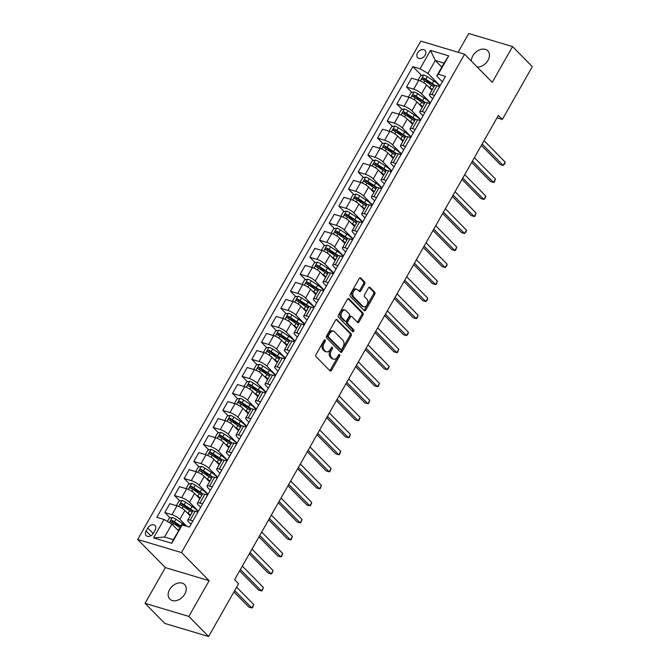<?xml version="1.0" encoding="UTF-8"?>
<svg xmlns="http://www.w3.org/2000/svg" width="670" height="670" viewBox="0 0 670 670"><rect width="100%" height="100%" fill="white"/><g stroke="black" fill="none" stroke-linecap="round" stroke-linejoin="round"><path stroke-width="1" d="M325.185 339.933A1.114 0.72 106.6 0 0 324.104 340.318L316.039 354.514A1.591 1.03 106.6 0 0 316.056 356.641L330.017 370.828A1.591 1.03 106.6 0 0 330.327 371.021A1.591 1.03 106.6 0 0 331.558 370.284L339.623 356.08A1.114 0.72 106.6 0 0 338.534 354.983L337.487 356.817A5.092 3.291 106.6 0 1 333.551 359.17A5.092 3.291 106.6 0 1 332.58 358.567L331.416 357.386A5.092 3.291 106.6 0 1 331.365 350.586L332.404 348.752A1.114 0.72 106.6 0 0 331.323 347.646L330.276 349.489A5.092 3.291 106.6 0 1 326.34 351.834A5.092 3.291 106.6 0 1 325.369 351.239L324.205 350.058A5.092 3.291 106.6 0 1 324.146 343.258L325.193 341.415A1.114 0.72 106.6 0 0 325.185 339.933M477.249 67.084A10.368 7.445 -44.5 0 0 487.986 60.342A10.368 7.445 -44.5 0 0 487.794 50.811A10.368 7.445 -44.5 0 0 472.827 55.819A10.368 7.445 -44.5 0 0 471.362 61.087M169.619 589.575A10.368 7.445 -44.5 0 0 169.803 599.106A10.368 7.445 -44.5 0 0 184.769 594.097A10.368 7.445 -44.5 0 0 184.585 584.567A10.368 7.445 -44.5 0 0 169.619 589.575M417.561 52.913A5.184 3.727 -44.5 0 0 417.661 57.679A5.184 3.727 -44.5 0 0 425.14 55.174A5.184 3.727 -44.5 0 0 425.048 50.409A5.184 3.727 -44.5 0 0 417.561 52.913M364.673 284.097A1.591 1.03 106.6 0 0 364.656 281.97L360.736 277.983A1.591 1.03 106.6 0 0 360.435 277.799A1.591 1.03 106.6 0 0 359.204 278.536L350.243 294.306A1.591 1.03 106.6 0 0 350.259 296.433L364.22 310.62A1.591 1.03 106.6 0 0 364.53 310.805A1.591 1.03 106.6 0 0 365.761 310.076L374.714 294.306A1.591 1.03 106.6 0 0 374.697 292.179L369.966 287.371A1.591 1.03 106.6 0 0 369.664 287.179A1.591 1.03 106.6 0 0 368.433 287.916L364.597 294.666A1.591 1.03 106.6 0 0 364.614 296.793L366.967 299.172A4.255 2.747 106.6 0 1 367.319 304.222A4.255 2.747 106.6 0 1 363.718 306.827A4.255 2.747 106.6 0 1 362.906 306.324L353.71 296.986A4.255 2.747 106.6 0 1 353.35 291.936A4.255 2.747 106.6 0 1 356.959 289.331A4.255 2.747 106.6 0 1 357.772 289.834L359.304 291.391A1.591 1.03 106.6 0 0 359.606 291.576A1.591 1.03 106.6 0 0 360.837 290.839L364.673 284.097L363.492 283.737A1.591 1.03 106.6 0 0 363.475 281.618L359.815 277.891M492.249 82.326L512.558 46.582L532.315 66.665L502.341 119.427L498.388 115.408L234.617 579.718L238.57 583.738L208.596 636.5L188.839 616.425L209.149 580.681L181.486 552.566L464.595 54.211L492.249 82.326M337.127 319.557A1.591 1.03 106.6 0 0 336.826 319.364A1.591 1.03 106.6 0 0 335.595 320.101L326.633 335.871A1.591 1.03 106.6 0 0 326.65 337.998L340.611 352.185A1.591 1.03 106.6 0 0 340.913 352.37A1.591 1.03 106.6 0 0 342.144 351.641L351.105 335.871A1.591 1.03 106.6 0 0 351.088 333.744L336.466 319.356M338.442 315.093L347.395 299.314A1.591 1.03 106.6 0 1 348.626 298.585A1.591 1.03 106.6 0 1 348.936 298.77L362.897 312.957A1.591 1.03 106.6 0 1 362.914 315.084L359.078 321.834A1.591 1.03 106.6 0 1 357.847 322.572A1.591 1.03 106.6 0 1 357.546 322.379L351.884 316.625A1.591 1.03 106.6 0 0 351.574 316.441A1.591 1.03 106.6 0 0 350.343 317.178L347.805 321.65A1.591 1.03 106.6 0 0 347.814 323.778L353.71 329.766A1.114 0.72 106.6 0 1 352.646 331.642L338.459 317.212A1.591 1.03 106.6 0 1 338.442 315.093M153.447 533.203L155.147 530.205A5.025 3.61 -44.5 0 0 155.055 525.59A5.025 3.61 -44.5 0 0 147.802 528.019L146.102 531.009A5.025 3.61 -44.5 0 0 146.194 535.631A5.025 3.61 -44.5 0 0 153.447 533.203M181.486 552.566L137.685 539.484L420.793 41.13L464.595 54.211M182.24 524.92L171.796 543.303L153.564 537.859L164.008 519.476L171.905 524.099L164.56 537.038L173.321 539.652L182.24 524.92L189.401 527.064L445.433 76.363L438.272 74.228L436.698 76.02L444.043 63.089L435.282 60.468L427.937 73.407L440.098 85.76M421.531 75.425L412.879 66.64L156.847 517.341L164.008 519.476M412.879 66.64L420.04 68.776L430.483 50.401L448.716 55.845L438.272 74.228M209.149 580.681L165.348 567.599L145.038 603.335L188.839 616.425M145.038 603.335L164.795 623.418L208.596 636.5M512.558 46.582L468.757 33.5L458.087 52.277M165.348 567.599L137.685 539.484M497.006 117.836L502.341 119.427M171.905 524.099L178.404 530.707M441.781 67.075L435.282 60.468L430.483 50.401M411.857 92.452L406.531 87.033L411.556 78.181L418.716 80.325A6.482 1.658 29.6 0 1 426.614 84.948L431.899 90.316M406.531 87.033L413.692 89.177A6.482 1.658 29.6 0 1 421.589 93.8L430.425 102.786M402.193 109.47L396.858 104.051L401.891 95.207L409.052 97.343A6.482 1.658 29.6 0 1 416.949 101.966L422.226 107.342M396.858 104.051L404.027 106.195A6.482 1.658 29.6 0 1 411.916 110.818L420.76 119.804M392.519 126.488L387.193 121.077L392.218 112.225L399.379 114.361A6.482 1.658 29.6 0 1 407.276 118.992L412.561 124.36M387.193 121.077L394.354 123.213A6.482 1.658 29.6 0 1 402.251 127.844L411.087 136.822M382.855 143.506L377.52 138.095L382.553 129.243L389.714 131.387A6.482 1.658 29.6 0 1 397.611 136.01L402.888 141.378M377.52 138.095L384.689 140.231A6.482 1.658 29.6 0 1 392.578 144.862L401.422 153.84M373.182 160.532L367.855 155.113L372.88 146.261L380.041 148.405A6.482 1.658 29.6 0 1 387.938 153.028L393.223 158.396M367.855 155.113L375.016 157.257A6.482 1.658 29.6 0 1 382.913 161.88L391.749 170.867M363.517 177.55L358.182 172.131L363.215 163.287L370.376 165.423A6.482 1.658 29.6 0 1 378.274 170.054L383.55 175.423M358.182 172.131L365.351 174.275A6.482 1.658 29.6 0 1 373.24 178.898L382.084 187.885M353.844 194.568L348.517 189.158L353.542 180.305L360.703 182.441A6.482 1.658 29.6 0 1 368.601 187.072L373.885 192.441M348.517 189.158L355.678 191.293A6.482 1.658 29.6 0 1 363.576 195.925L372.411 204.903M344.179 211.594L338.844 206.176L343.878 197.323L351.038 199.467A6.482 1.658 29.6 0 1 358.936 204.09L364.212 209.459M338.844 206.176L346.013 208.311A6.482 1.658 29.6 0 1 353.902 212.943L362.746 221.921M334.506 228.612L329.179 223.194L334.204 214.341L341.365 216.485A6.482 1.658 29.6 0 1 349.263 221.108L354.547 226.477M329.179 223.194L336.34 225.338A6.482 1.658 29.6 0 1 344.238 229.961L353.073 238.947M324.841 245.63L319.506 240.22L324.54 231.368L331.7 233.503A6.482 1.658 29.6 0 1 339.598 238.135L344.882 243.503M319.506 240.22L326.675 242.356A6.482 1.658 29.6 0 1 334.565 246.979L343.409 255.965M315.168 262.648L309.841 257.238L314.866 248.386L322.027 250.521A6.482 1.658 29.6 0 1 329.925 255.153L335.209 260.521M309.841 257.238L317.002 259.374A6.482 1.658 29.6 0 1 324.9 264.005L333.735 272.983M305.503 279.675L300.168 274.256L305.202 265.404L312.362 267.548A6.482 1.658 29.6 0 1 320.26 272.171L325.545 277.539M300.168 274.256L307.337 276.392A6.482 1.658 29.6 0 1 315.227 281.023L324.071 290.001M295.83 296.693L290.504 291.274L295.529 282.43L302.689 284.566A6.482 1.658 29.6 0 1 310.587 289.189L315.872 294.566M290.504 291.274L297.664 293.418A6.482 1.658 29.6 0 1 305.562 298.041L314.397 307.028M286.165 313.711L280.839 308.3L285.864 299.448L293.024 301.584A6.482 1.658 29.6 0 1 300.922 306.215L306.207 311.584M280.839 308.3L288 310.436A6.482 1.658 29.6 0 1 295.889 315.059L304.733 324.046M276.492 330.729L271.166 325.319L276.191 316.466L283.351 318.61A6.482 1.658 29.6 0 1 291.249 323.233L296.534 328.602M271.166 325.319L278.326 327.454A6.482 1.658 29.6 0 1 286.224 332.085L295.06 341.064M266.828 347.755L261.501 342.337L266.526 333.484L273.687 335.628A6.482 1.658 29.6 0 1 281.584 340.251L286.869 345.62M261.501 342.337L268.662 344.481A6.482 1.658 29.6 0 1 276.551 349.103L285.395 358.09M257.154 364.773L251.828 359.354L256.853 350.51L264.022 352.646A6.482 1.658 29.6 0 1 271.911 357.278L277.196 362.646M251.828 359.354L258.988 361.498A6.482 1.658 29.6 0 1 266.886 366.122L275.722 375.108M247.49 381.791L242.163 376.381L247.188 367.529L254.349 369.664A6.482 1.658 29.6 0 1 262.246 374.296L267.531 379.664M242.163 376.381L249.324 378.517A6.482 1.658 29.6 0 1 257.213 383.148L266.057 392.126M237.816 398.817L232.49 393.399L237.515 384.547L244.684 386.691A6.482 1.658 29.6 0 1 252.573 391.314L257.858 396.682M232.49 393.399L239.651 395.534A6.482 1.658 29.6 0 1 247.548 400.166L256.384 409.144M228.152 415.835L222.825 410.417L227.85 401.565L235.011 403.709A6.482 1.658 29.6 0 1 242.909 408.332L248.193 413.7M222.825 410.417L229.986 412.561A6.482 1.658 29.6 0 1 237.884 417.184L246.719 426.17M218.479 432.854L213.152 427.443L218.177 418.591L225.346 420.727A6.482 1.658 29.6 0 1 233.235 425.358L238.52 430.726M213.152 427.443L220.313 429.579A6.482 1.658 29.6 0 1 228.21 434.202L237.046 443.188M208.814 449.871L203.487 444.461L208.512 435.609L215.673 437.744A6.482 1.658 29.6 0 1 223.571 442.376L228.855 447.744M203.487 444.461L210.648 446.597A6.482 1.658 29.6 0 1 218.546 451.228L227.381 460.206M199.141 466.898L193.814 461.479L198.839 452.627L206.008 454.771A6.482 1.658 29.6 0 1 213.898 459.394L219.182 464.762M193.814 461.479L200.975 463.615A6.482 1.658 29.6 0 1 208.873 468.246L217.708 477.224M189.476 483.916L184.149 478.497L189.174 469.653L196.335 471.789A6.482 1.658 29.6 0 1 204.233 476.412L209.517 481.789M184.149 478.497L191.31 480.641A6.482 1.658 29.6 0 1 199.208 485.264L208.043 494.251M179.803 500.934L174.476 495.524L179.501 486.671L186.67 488.807A6.482 1.658 29.6 0 1 194.56 493.438L199.844 498.807M174.476 495.524L181.637 497.659A6.482 1.658 29.6 0 1 189.535 502.282L198.37 511.269M170.138 517.952L164.812 512.542L169.837 503.689L176.997 505.833A6.482 1.658 29.6 0 1 184.895 510.456L190.18 515.825M164.812 512.542L171.972 514.677A6.482 1.658 29.6 0 1 179.87 519.309L186.704 526.252M190.967 524.3L188.63 521.922A6.482 1.658 29.6 0 1 187.726 520.138A6.482 1.658 29.6 0 1 190.196 520.121L192.885 520.925M200.64 507.282L198.295 504.904A6.482 1.658 29.6 0 1 197.399 503.12A6.482 1.658 29.6 0 1 199.869 503.103L202.558 503.907M210.305 490.264L207.968 487.886A6.482 1.658 29.6 0 1 207.064 486.093A6.482 1.658 29.6 0 1 209.534 486.085L212.222 486.889M219.978 473.246L217.633 470.859A6.482 1.658 29.6 0 1 216.737 469.075A6.482 1.658 29.6 0 1 219.207 469.067L221.896 469.863M229.642 456.22L227.297 453.841A6.482 1.658 29.6 0 1 226.401 452.057A6.482 1.658 29.6 0 1 228.872 452.041L231.56 452.845M239.316 439.202L236.971 436.823A6.482 1.658 29.6 0 1 236.075 435.039A6.482 1.658 29.6 0 1 238.545 435.023L241.234 435.827M248.98 422.184L246.635 419.805A6.482 1.658 29.6 0 1 245.739 418.013A6.482 1.658 29.6 0 1 248.21 418.005L250.898 418.809M258.654 405.166L256.309 402.779A6.482 1.658 29.6 0 1 255.412 400.995A6.482 1.658 29.6 0 1 257.883 400.987L260.571 401.782M268.318 388.139L265.973 385.761A6.482 1.658 29.6 0 1 265.077 383.977A6.482 1.658 29.6 0 1 267.548 383.96L270.236 384.764M277.991 371.121L275.646 368.743A6.482 1.658 29.6 0 1 274.75 366.951A6.482 1.658 29.6 0 1 277.221 366.942L279.909 367.746M287.656 354.103L285.311 351.716A6.482 1.658 29.6 0 1 284.415 349.933A6.482 1.658 29.6 0 1 286.886 349.924L289.574 350.728M297.329 337.077L294.984 334.699A6.482 1.658 29.6 0 1 294.088 332.915A6.482 1.658 29.6 0 1 296.559 332.898L299.247 333.702M306.994 320.059L304.649 317.68A6.482 1.658 29.6 0 1 303.753 315.897A6.482 1.658 29.6 0 1 306.224 315.88L308.912 316.684M316.667 303.041L314.322 300.663A6.482 1.658 29.6 0 1 313.426 298.87A6.482 1.658 29.6 0 1 315.897 298.862L318.585 299.666M326.332 286.023L323.987 283.636A6.482 1.658 29.6 0 1 323.091 281.852A6.482 1.658 29.6 0 1 325.561 281.844L328.25 282.639M336.005 268.997L333.66 266.618A6.482 1.658 29.6 0 1 332.764 264.834A6.482 1.658 29.6 0 1 335.234 264.817L337.923 265.622M345.67 251.979L343.325 249.6A6.482 1.658 29.6 0 1 342.429 247.816A6.482 1.658 29.6 0 1 344.899 247.799L347.588 248.603M355.343 234.961L352.998 232.582A6.482 1.658 29.6 0 1 352.102 230.79A6.482 1.658 29.6 0 1 354.572 230.781L357.261 231.585M365.008 217.943L362.663 215.556A6.482 1.658 29.6 0 1 361.767 213.772A6.482 1.658 29.6 0 1 364.237 213.764L366.925 214.559M374.681 200.916L372.336 198.538A6.482 1.658 29.6 0 1 371.44 196.754A6.482 1.658 29.6 0 1 373.91 196.737L376.599 197.541M384.346 183.898L382 181.52A6.482 1.658 29.6 0 1 381.104 179.727A6.482 1.658 29.6 0 1 383.575 179.719L386.263 180.523M394.01 166.88L391.674 164.493A6.482 1.658 29.6 0 1 390.769 162.709A6.482 1.658 29.6 0 1 393.248 162.701L395.937 163.505M403.683 149.854L401.338 147.475A6.482 1.658 29.6 0 1 400.442 145.692A6.482 1.658 29.6 0 1 402.913 145.675L405.601 146.479M413.348 132.836L411.012 130.457A6.482 1.658 29.6 0 1 410.107 128.673A6.482 1.658 29.6 0 1 412.586 128.657L415.266 129.461M423.021 115.818L420.676 113.439A6.482 1.658 29.6 0 1 419.78 111.647A6.482 1.658 29.6 0 1 422.251 111.639L424.939 112.443M432.686 98.8L430.349 96.413A6.482 1.658 29.6 0 1 429.445 94.629A6.482 1.658 29.6 0 1 431.924 94.621L434.604 95.416M442.359 81.773L436.698 76.02M179.225 527.19L174.778 522.675M188.89 510.171L184.451 505.657M198.563 493.154L194.116 488.631M208.228 476.127L203.789 471.613M217.901 459.109L213.454 454.595M227.566 442.091L223.127 437.577M237.239 425.073L232.791 420.551M246.903 408.047L242.465 403.533M256.577 391.029L252.129 386.515M266.241 374.011L261.803 369.488M275.914 356.993L271.467 352.47M285.579 339.966L281.14 335.452M295.252 322.948L290.805 318.434M304.917 305.93L300.478 301.408M314.59 288.904L310.143 284.39M324.255 271.886L319.816 267.372M333.928 254.868L329.481 250.354M343.593 237.85L339.154 233.328M353.266 220.824L348.819 216.309M362.931 203.806L358.492 199.292M372.604 186.788L368.157 182.273M382.269 169.77L377.83 165.247M391.942 152.743L387.495 148.229M401.606 135.725L397.159 131.211M411.279 118.707L406.832 114.185M420.944 101.689L416.497 97.167M430.617 84.663L426.17 80.149M187.726 520.138L192.759 511.285A6.482 1.658 29.6 0 1 195.23 511.277L197.918 512.073M197.399 503.12L202.424 494.267A6.482 1.658 29.6 0 1 204.894 494.251L207.583 495.055M207.064 486.093L212.097 477.249A6.482 1.658 29.6 0 1 214.567 477.233L217.256 478.037M216.737 469.075L221.762 460.223A6.482 1.658 29.6 0 1 224.232 460.215L226.921 461.019M226.401 452.057L231.426 443.205A6.482 1.658 29.6 0 1 233.905 443.197L236.594 443.992M236.075 435.039L241.1 426.187A6.482 1.658 29.6 0 1 243.57 426.17L246.259 426.974M245.739 418.013L250.764 409.161A6.482 1.658 29.6 0 1 253.243 409.152L255.923 409.956M255.412 400.995L260.437 392.143A6.482 1.658 29.6 0 1 262.908 392.134L265.596 392.938M265.077 383.977L270.102 375.125A6.482 1.658 29.6 0 1 272.581 375.108L275.261 375.912M274.75 366.951L279.775 358.107A6.482 1.658 29.6 0 1 282.246 358.09L284.934 358.894M284.415 349.933L289.44 341.08A6.482 1.658 29.6 0 1 291.919 341.072L294.599 341.876M294.088 332.915L299.113 324.062A6.482 1.658 29.6 0 1 301.584 324.054L304.272 324.849M303.753 315.897L308.778 307.044A6.482 1.658 29.6 0 1 311.257 307.028L313.937 307.832M313.426 298.87L318.451 290.026A6.482 1.658 29.6 0 1 320.922 290.01L323.61 290.814M323.091 281.852L328.116 273A6.482 1.658 29.6 0 1 330.595 272.991L333.275 273.796M332.764 264.834L337.789 255.982A6.482 1.658 29.6 0 1 340.26 255.974L342.948 256.769M342.429 247.816L347.454 238.964A6.482 1.658 29.6 0 1 349.933 238.947L352.613 239.751M352.102 230.79L357.127 221.938A6.482 1.658 29.6 0 1 359.597 221.929L362.286 222.733M361.767 213.772L366.791 204.919A6.482 1.658 29.6 0 1 369.271 204.911L371.951 205.715M371.44 196.754L376.465 187.902A6.482 1.658 29.6 0 1 378.935 187.893L381.624 188.689M381.104 179.727L386.129 170.883A6.482 1.658 29.6 0 1 388.608 170.867L391.288 171.671M390.769 162.709L395.803 153.857A6.482 1.658 29.6 0 1 398.273 153.849L400.962 154.653M400.442 145.692L405.467 136.839A6.482 1.658 29.6 0 1 407.946 136.831L410.626 137.626M410.107 128.673L415.14 119.821A6.482 1.658 29.6 0 1 417.611 119.804L420.299 120.608M419.78 111.647L424.805 102.803A6.482 1.658 29.6 0 1 427.284 102.786L429.964 103.59M429.445 94.629L434.478 85.777A6.482 1.658 29.6 0 1 436.949 85.768L439.637 86.572M427.937 73.407L420.04 68.776M164.56 537.038L153.564 537.859M173.321 539.652L171.796 543.303M448.716 55.845L444.043 63.089M324.221 340.142A1.114 0.72 106.6 0 1 324.012 341.064L322.965 342.906A5.092 3.291 106.6 0 0 323.015 349.707L324.205 350.058M326.34 351.834L325.159 351.482A5.092 3.291 106.6 0 1 324.18 350.887L323.015 349.707M333.551 359.17L332.37 358.819A5.092 3.291 106.6 0 1 331.399 358.216L330.235 357.035A5.092 3.291 106.6 0 1 330.176 350.234L331.223 348.4A1.114 0.72 106.6 0 0 331.432 347.479M329.766 370.569A1.591 1.03 106.6 0 0 330.369 369.932L338.434 355.728A1.114 0.72 106.6 0 0 338.651 354.807M340.352 351.926A1.591 1.03 106.6 0 0 340.963 351.281L349.924 335.511A1.591 1.03 106.6 0 0 349.908 333.392L336.198 319.456M328.551 335.503A1.114 0.72 106.6 0 0 328.568 336.993L340.821 349.447A1.114 0.72 106.6 0 0 341.893 349.062L342.998 347.127A5.092 3.291 106.6 0 0 342.94 340.327L334.565 331.809A5.092 3.291 106.6 0 0 333.593 331.215A5.092 3.291 106.6 0 0 329.657 333.568L328.551 335.503L327.37 335.151A1.114 0.72 106.6 0 0 327.379 336.642L328.568 336.993M340.1 349.229A1.114 0.72 106.6 0 1 339.64 349.095L327.379 336.642M333.593 331.215L332.412 330.863A5.092 3.291 106.6 0 0 328.467 333.216L329.657 333.568M327.37 335.151L328.467 333.216M348.006 298.678L361.708 312.605L362.897 312.957M357.286 322.119A1.591 1.03 106.6 0 0 357.897 321.483L361.725 314.733A1.591 1.03 106.6 0 0 361.708 312.605M350.695 316.274A1.591 1.03 106.6 0 0 350.393 316.089A1.591 1.03 106.6 0 0 349.162 316.818L346.616 321.298A1.591 1.03 106.6 0 0 346.633 323.426L352.529 329.414L353.71 329.766M352.261 331.248A1.114 0.72 106.6 0 0 352.529 329.414M346.005 310.654A4.255 2.747 106.6 0 0 345.192 310.151A4.255 2.747 106.6 0 0 341.583 312.764A4.255 2.747 106.6 0 0 341.943 317.806L345.184 321.097A1.591 1.03 106.6 0 0 345.486 321.282A1.591 1.03 106.6 0 0 346.717 320.553L349.263 316.072A1.591 1.03 106.6 0 0 349.246 313.945L346.005 310.654M345.192 310.151L344.003 309.8A4.255 2.747 106.6 0 0 340.402 312.404A4.255 2.747 106.6 0 0 340.762 317.454L341.943 317.806M345.486 321.282L344.305 320.93A1.591 1.03 106.6 0 1 343.995 320.746L340.762 317.454M359.045 291.132A1.591 1.03 106.6 0 0 359.656 290.487L363.492 283.737M356.959 289.331L355.778 288.979A4.255 2.747 106.6 0 0 352.169 291.584A4.255 2.747 106.6 0 0 352.529 296.634L353.71 296.986M363.718 306.827L362.529 306.475A4.255 2.747 106.6 0 1 361.716 305.972L352.529 296.634M363.969 310.361A1.591 1.03 106.6 0 0 364.572 309.716L373.533 293.946A1.591 1.03 106.6 0 0 373.517 291.827L369.044 287.271M176.997 529.283L178.463 530.246A12.395 3.174 29.6 0 1 178.605 530.347M167.391 521.453L169.276 518.136L172.416 517.483A4.296 1.097 29.6 0 1 175.925 519.208L182.324 523.438A12.395 3.174 29.6 0 1 185.732 525.967M181.118 526.201A12.395 3.174 -150.4 0 0 180.858 526.025L174.451 521.796A4.296 1.097 -150.4 0 0 171.93 520.431C170.582 520.573 170.272 521.118 171.001 522.064A4.296 1.097 29.6 0 1 173.53 523.429L179.929 527.659A12.395 3.174 29.6 0 1 180.079 527.759M233.922 591.92L248.838 607.079L251.803 607.958L253.737 604.558L236.627 587.163M171.579 522.324L173.069 521.587A2.186 0.561 29.6 0 1 173.731 521.98L180.138 526.21A10.284 2.63 29.6 0 1 180.749 526.628M234.693 590.572L251.803 607.958L252.523 607.715L253.737 604.558M188.655 514.275A10.284 2.63 29.6 0 1 190.314 515.582M186.67 512.265L188.128 513.228A12.395 3.174 29.6 0 1 190.632 515.021M177.14 505.875L176.62 505.197L178.94 501.118L182.081 500.456A4.296 1.097 29.6 0 1 185.59 502.19L191.997 506.419A12.395 3.174 29.6 0 1 198.086 511.78M193.287 511.001A12.395 3.174 -150.4 0 0 190.523 509.007L184.124 504.778A4.296 1.097 -150.4 0 0 181.603 503.413C180.247 503.555 179.937 504.1 180.674 505.046A4.296 1.097 29.6 0 1 183.195 506.411L189.602 510.641A12.395 3.174 29.6 0 1 192.106 512.433M239.642 570.882L258.511 590.052L261.467 590.94L263.402 587.531L242.339 566.133M181.252 505.306L182.734 504.569A2.186 0.561 29.6 0 1 183.404 504.962L189.803 509.192A10.284 2.63 29.6 0 1 192.709 511.361M240.404 569.534L261.467 590.94L262.188 590.697L263.402 587.531M198.32 497.257A10.284 2.63 29.6 0 1 199.987 498.564M196.335 495.239L197.801 496.202A12.395 3.174 29.6 0 1 200.305 498.003M186.813 488.849L186.293 488.179L188.613 484.092L191.754 483.439A4.296 1.097 29.6 0 1 195.263 485.164L201.662 489.393A12.395 3.174 29.6 0 1 207.75 494.753M202.951 493.974A12.395 3.174 -150.4 0 0 200.196 491.981L193.789 487.752A4.296 1.097 -150.4 0 0 191.268 486.395C189.92 486.529 189.61 487.073 190.339 488.028A4.296 1.097 29.6 0 1 192.868 489.385L199.266 493.614A12.395 3.174 29.6 0 1 201.77 495.415M249.315 553.856L268.176 573.034L271.141 573.922L273.075 570.513L252.012 549.107M190.917 488.288L192.407 487.551A2.186 0.561 29.6 0 1 193.069 487.944L199.476 492.174A10.284 2.63 29.6 0 1 202.382 494.343M250.078 552.516L271.141 573.922L271.861 573.679L273.075 570.513M207.993 480.239A10.284 2.63 29.6 0 1 209.651 481.537M206.008 478.221L207.465 479.184A12.395 3.174 29.6 0 1 209.97 480.976M196.477 471.831L195.958 471.161L198.278 467.074L201.419 466.421A4.296 1.097 29.6 0 1 204.928 468.146L211.335 472.375A12.395 3.174 29.6 0 1 217.423 477.735M212.625 476.956A12.395 3.174 -150.4 0 0 209.861 474.963L203.462 470.734A4.296 1.097 -150.4 0 0 200.941 469.369C199.585 469.511 199.275 470.055 200.012 471.002A4.296 1.097 29.6 0 1 202.533 472.367L208.94 476.596A12.395 3.174 29.6 0 1 211.444 478.397M258.98 536.837L277.849 556.016L280.805 556.896L282.74 553.495L261.677 532.089M200.59 471.27L202.072 470.524A2.186 0.561 29.6 0 1 202.742 470.918L209.141 475.147A10.284 2.63 29.6 0 1 212.047 477.316M259.742 535.489L280.805 556.896L281.526 556.653L282.74 553.495M217.658 463.213A10.284 2.63 29.6 0 1 219.325 464.519M215.673 461.203L217.139 462.166A12.395 3.174 29.6 0 1 219.643 463.958M206.151 454.813L205.631 454.143L207.951 450.056L211.092 449.403A4.296 1.097 29.6 0 1 214.601 451.128L221 455.357A12.395 3.174 29.6 0 1 227.088 460.717M222.289 459.938A12.395 3.174 -150.4 0 0 219.534 457.945L213.127 453.716A4.296 1.097 -150.4 0 0 210.606 452.351C209.258 452.493 208.948 453.037 209.677 453.984A4.296 1.097 29.6 0 1 212.206 455.349L218.604 459.578A12.395 3.174 29.6 0 1 221.108 461.37M268.653 519.819L287.514 538.998L290.478 539.878L292.413 536.477L271.35 515.071M210.254 454.243L211.745 453.506A2.186 0.561 29.6 0 1 212.407 453.9L218.805 458.129A10.284 2.63 29.6 0 1 221.72 460.298M269.415 518.471L290.478 539.878L291.199 539.635L292.413 536.477M227.331 446.195A10.284 2.63 29.6 0 1 228.989 447.501M225.346 444.177L226.803 445.14A12.395 3.174 29.6 0 1 229.308 446.94M215.815 437.795L215.296 437.116L217.616 433.038L220.757 432.376A4.296 1.097 29.6 0 1 224.266 434.11L230.673 438.339A12.395 3.174 29.6 0 1 236.761 443.699M231.954 442.92A12.395 3.174 -150.4 0 0 229.199 440.919L222.8 436.689A4.296 1.097 -150.4 0 0 220.279 435.332C218.922 435.467 218.613 436.019 219.35 436.966A4.296 1.097 29.6 0 1 221.871 438.331L228.269 442.56A12.395 3.174 29.6 0 1 230.781 444.352M278.318 502.802L297.187 521.972L300.143 522.86L302.078 519.451L281.015 498.044M219.928 437.225L221.41 436.488A2.186 0.561 29.6 0 1 222.08 436.882L228.478 441.111A10.284 2.63 29.6 0 1 231.384 443.28M279.08 501.453L300.143 522.86L300.863 522.617L302.078 519.451M236.996 429.177A10.284 2.63 29.6 0 1 238.662 430.483M235.011 427.159L236.477 428.122A12.395 3.174 29.6 0 1 238.981 429.922M225.489 420.768L224.969 420.098L227.289 416.011L230.43 415.358A4.296 1.097 29.6 0 1 233.939 417.083L240.337 421.313A12.395 3.174 29.6 0 1 246.426 426.673M241.627 425.894A12.395 3.174 -150.4 0 0 238.872 423.901L232.465 419.671A4.296 1.097 -150.4 0 0 229.944 418.315C228.596 418.449 228.286 418.993 229.014 419.948A4.296 1.097 29.6 0 1 231.544 421.304L237.942 425.534A12.395 3.174 29.6 0 1 240.446 427.334M287.983 485.775L306.852 504.954L309.816 505.842L311.751 502.433L290.688 481.026M229.592 420.207L231.083 419.47A2.186 0.561 29.6 0 1 231.745 419.864L238.143 424.093A10.284 2.63 29.6 0 1 241.058 426.262M288.753 484.435L309.816 505.842L310.537 505.599L311.751 502.433M246.669 412.159A10.284 2.63 29.6 0 1 248.327 413.457M244.684 410.141L246.141 411.104A12.395 3.174 29.6 0 1 248.645 412.896M235.153 403.75L234.634 403.08L236.954 398.993L240.095 398.34A4.296 1.097 29.6 0 1 243.604 400.065L250.01 404.295A12.395 3.174 29.6 0 1 256.099 409.655M251.292 408.876A12.395 3.174 -150.4 0 0 248.536 406.883L242.138 402.653A4.296 1.097 -150.4 0 0 239.617 401.288C238.26 401.43 237.951 401.975 238.688 402.921A4.296 1.097 29.6 0 1 241.208 404.286L247.607 408.516A12.395 3.174 29.6 0 1 250.119 410.308M297.656 468.757L316.525 487.936L319.481 488.815L321.416 485.415L300.353 464.008M239.265 403.189L240.748 402.444A2.186 0.561 29.6 0 1 241.418 402.838L247.816 407.067A10.284 2.63 29.6 0 1 250.722 409.236M298.418 467.409L319.481 488.815L320.201 488.572L321.416 485.415M256.334 395.132A10.284 2.63 29.6 0 1 258 396.439M254.349 393.123L255.806 394.086A12.395 3.174 29.6 0 1 258.319 395.878M244.826 386.732L244.307 386.054L246.627 381.975L249.768 381.322A4.296 1.097 29.6 0 1 253.277 383.047L259.675 387.277A12.395 3.174 29.6 0 1 265.764 392.637M260.965 391.858A12.395 3.174 -150.4 0 0 258.21 389.865L251.803 385.635A4.296 1.097 -150.4 0 0 249.282 384.27C247.934 384.413 247.624 384.957 248.352 385.903A4.296 1.097 29.6 0 1 250.882 387.268L257.28 391.498A12.395 3.174 29.6 0 1 259.784 393.29M307.321 451.739L326.19 470.909L329.154 471.797L331.089 468.397L310.026 446.991M248.93 386.163L250.421 385.426A2.186 0.561 29.6 0 1 251.083 385.82L257.481 390.049A10.284 2.63 29.6 0 1 260.396 392.218M308.091 450.391L329.154 471.797L329.875 471.554L331.089 468.397M266.007 378.115A10.284 2.63 29.6 0 1 267.665 379.421M264.022 376.096L265.479 377.059A12.395 3.174 29.6 0 1 267.983 378.86M254.491 369.714L253.972 369.036L256.292 364.949L259.432 364.296A4.296 1.097 29.6 0 1 262.941 366.021L269.348 370.25A12.395 3.174 29.6 0 1 275.437 375.619M270.63 374.832A12.395 3.174 -150.4 0 0 267.874 372.838L261.476 368.609A4.296 1.097 -150.4 0 0 258.955 367.252C257.598 367.386 257.288 367.93 258.025 368.885A4.296 1.097 29.6 0 1 260.546 370.242L266.945 374.471A12.395 3.174 29.6 0 1 269.457 376.272M316.994 434.721L335.863 453.892L338.819 454.779L340.754 451.371L319.691 429.964M258.603 369.145L260.086 368.408A2.186 0.561 29.6 0 1 260.756 368.802L267.154 373.031A10.284 2.63 29.6 0 1 270.06 375.2M317.756 433.373L338.819 454.779L339.539 454.536L340.754 451.371M275.672 361.097A10.284 2.63 29.6 0 1 277.338 362.403M273.687 359.078L275.144 360.041A12.395 3.174 29.6 0 1 277.656 361.842M264.164 352.688L263.645 352.018L265.965 347.931L269.106 347.278A4.296 1.097 29.6 0 1 272.615 349.003L279.013 353.232A12.395 3.174 29.6 0 1 285.102 358.592M280.303 357.814A12.395 3.174 -150.4 0 0 277.548 355.82L271.141 351.591A4.296 1.097 -150.4 0 0 268.62 350.226C267.271 350.368 266.962 350.913 267.69 351.867A4.296 1.097 29.6 0 1 270.219 353.224L276.618 357.453A12.395 3.174 29.6 0 1 279.122 359.254M326.659 417.695L345.527 436.873L348.492 437.753L350.418 434.353L329.364 412.946M268.268 352.127L269.759 351.382A2.186 0.561 29.6 0 1 270.42 351.784L276.819 356.013A10.284 2.63 29.6 0 1 279.733 358.182M327.429 416.355L348.492 437.753L349.212 437.518L350.418 434.353M285.345 344.078A10.284 2.63 29.6 0 1 287.003 345.377M283.36 342.06L284.817 343.023A12.395 3.174 29.6 0 1 287.321 344.816M273.829 335.67L273.31 335L275.63 330.913L278.77 330.26A4.296 1.097 29.6 0 1 282.279 331.985L288.686 336.214A12.395 3.174 29.6 0 1 294.775 341.574M289.968 340.796A12.395 3.174 -150.4 0 0 287.212 338.802L280.814 334.573A4.296 1.097 -150.4 0 0 278.293 333.208C276.936 333.35 276.626 333.894 277.363 334.841A4.296 1.097 29.6 0 1 279.884 336.206L286.283 340.435A12.395 3.174 29.6 0 1 288.795 342.228M336.332 400.677L355.201 419.856L358.157 420.735L360.091 417.335L339.028 395.928M277.941 335.101L279.423 334.364A2.186 0.561 29.6 0 1 280.085 334.757L286.492 338.986A10.284 2.63 29.6 0 1 289.398 341.156M337.094 399.328L358.157 420.735L358.877 420.492L360.091 417.335M295.009 327.052A10.284 2.63 29.6 0 1 296.676 328.359M293.024 325.042L294.482 326.005A12.395 3.174 29.6 0 1 296.994 327.798M283.502 318.652L282.983 317.974L285.303 313.895L288.443 313.242A4.296 1.097 29.6 0 1 291.953 314.967L298.351 319.196A12.395 3.174 29.6 0 1 304.44 324.556M299.641 323.778A12.395 3.174 -150.4 0 0 296.885 321.784L290.478 317.555A4.296 1.097 -150.4 0 0 287.958 316.19C286.609 316.332 286.299 316.877 287.028 317.823A4.296 1.097 29.6 0 1 289.557 319.188L295.956 323.417A12.395 3.174 29.6 0 1 298.46 325.21M345.996 383.659L364.865 402.829L367.83 403.717L369.756 400.308L348.702 378.91M287.606 318.083L289.097 317.346A2.186 0.561 29.6 0 1 289.758 317.739L296.157 321.969A10.284 2.63 29.6 0 1 299.071 324.138M346.767 382.31L367.83 403.717L368.55 403.474L369.756 400.308M304.683 310.034A10.284 2.63 29.6 0 1 306.341 311.341M302.698 308.016L304.155 308.979A12.395 3.174 29.6 0 1 306.659 310.779M293.167 301.626L292.648 300.956L294.967 296.869L298.108 296.215A4.296 1.097 29.6 0 1 301.617 297.941L308.024 302.17A12.395 3.174 29.6 0 1 314.113 307.53M309.305 306.751A12.395 3.174 -150.4 0 0 306.55 304.758L300.152 300.529A4.296 1.097 -150.4 0 0 297.631 299.172C296.274 299.306 295.964 299.85 296.701 300.805A4.296 1.097 29.6 0 1 299.222 302.162L305.621 306.391A12.395 3.174 29.6 0 1 308.133 308.192M355.67 366.632L374.538 385.811L377.495 386.699L379.429 383.29L358.366 361.884M297.279 301.065L298.761 300.328A2.186 0.561 29.6 0 1 299.423 300.721L305.83 304.951A10.284 2.63 29.6 0 1 308.736 307.12M356.432 365.292L377.495 386.699L378.215 386.456L379.429 383.29M314.347 293.016A10.284 2.63 29.6 0 1 316.014 294.314M312.362 290.998L313.82 291.961A12.395 3.174 29.6 0 1 316.332 293.753M302.84 284.608L302.321 283.938L304.641 279.851L307.781 279.197A4.296 1.097 29.6 0 1 311.29 280.923L317.689 285.152A12.395 3.174 29.6 0 1 323.778 290.512M318.979 289.733A12.395 3.174 -150.4 0 0 316.223 287.74L309.816 283.51A4.296 1.097 -150.4 0 0 307.296 282.145C305.947 282.288 305.637 282.832 306.366 283.779A4.296 1.097 29.6 0 1 308.887 285.144L315.294 289.373A12.395 3.174 29.6 0 1 317.798 291.174M365.334 349.614L384.203 368.793L387.168 369.673L389.094 366.272L368.039 344.866M306.944 284.047L308.434 283.301A2.186 0.561 29.6 0 1 309.096 283.695L315.495 287.924A10.284 2.63 29.6 0 1 318.409 290.093M366.105 348.266L387.168 369.673L388.659 368.073L389.094 366.272M324.02 275.99A10.284 2.63 29.6 0 1 325.679 277.296M322.036 273.98L323.493 274.943A12.395 3.174 29.6 0 1 325.997 276.735M312.505 267.59L311.986 266.92L314.305 262.833L317.446 262.179A4.296 1.097 29.6 0 1 320.955 263.905L327.362 268.134A12.395 3.174 29.6 0 1 333.451 273.494M328.643 272.715A12.395 3.174 -150.4 0 0 325.888 270.722L319.49 266.493A4.296 1.097 -150.4 0 0 316.96 265.127C315.612 265.27 315.302 265.814 316.039 266.76A4.296 1.097 29.6 0 1 318.56 268.126L324.958 272.355A12.395 3.174 29.6 0 1 327.471 274.147M375.007 332.596L393.876 351.775L396.833 352.654L398.767 349.254L377.704 327.848M316.617 267.02L318.099 266.283A2.186 0.561 29.6 0 1 318.761 266.677L325.168 270.906A10.284 2.63 29.6 0 1 328.074 273.075M375.769 331.248L396.833 352.654L397.553 352.412L398.767 349.254M333.685 258.972A10.284 2.63 29.6 0 1 335.352 260.278M331.7 256.953L333.158 257.916A12.395 3.174 29.6 0 1 335.67 259.717M322.178 250.572L321.659 249.893L323.978 245.815L327.119 245.153A4.296 1.097 29.6 0 1 330.628 246.887L337.027 251.116A12.395 3.174 29.6 0 1 343.115 256.476M338.317 255.697A12.395 3.174 -150.4 0 0 335.561 253.696L329.154 249.466A4.296 1.097 -150.4 0 0 326.633 248.109C325.285 248.252 324.975 248.796 325.704 249.743A4.296 1.097 29.6 0 1 328.225 251.108L334.632 255.337A12.395 3.174 29.6 0 1 337.136 257.129M384.672 315.578L403.541 334.749L406.506 335.637L408.432 332.228L387.377 310.821M326.282 250.002L327.772 249.265A2.186 0.561 29.6 0 1 328.434 249.659L334.833 253.888A10.284 2.63 29.6 0 1 337.747 256.057M385.443 314.23L406.506 335.637L407.997 334.029L408.432 332.228M343.358 241.954A10.284 2.63 29.6 0 1 345.017 243.26M341.373 239.935L342.831 240.898A12.395 3.174 29.6 0 1 345.335 242.699M331.843 233.545L331.323 232.875L333.643 228.788L336.784 228.135A4.296 1.097 29.6 0 1 340.293 229.86L346.7 234.09A12.395 3.174 29.6 0 1 352.788 239.45M347.981 238.671A12.395 3.174 -150.4 0 0 345.226 236.678L338.827 232.448A4.296 1.097 -150.4 0 0 336.298 231.091C334.95 231.225 334.64 231.77 335.377 232.725A4.296 1.097 29.6 0 1 337.898 234.081L344.296 238.311A12.395 3.174 29.6 0 1 346.809 240.111M394.345 298.552L413.214 317.731L416.171 318.618L418.105 315.21L397.042 293.803M335.955 232.984L337.437 232.247A2.186 0.561 29.6 0 1 338.099 232.641L344.506 236.87A10.284 2.63 29.6 0 1 347.412 239.039M395.107 297.212L416.171 318.618L416.891 318.376L418.105 315.21M353.023 224.936A10.284 2.63 29.6 0 1 354.681 226.234M351.038 222.917L352.495 223.881A12.395 3.174 29.6 0 1 355.008 225.673M341.516 216.527L340.997 215.857L343.316 211.77L346.457 211.117A4.296 1.097 29.6 0 1 349.966 212.842L356.365 217.072A12.395 3.174 29.6 0 1 362.453 222.432M357.654 221.653A12.395 3.174 -150.4 0 0 354.899 219.659L348.492 215.43A4.296 1.097 -150.4 0 0 345.971 214.065C344.623 214.207 344.313 214.752 345.042 215.698A4.296 1.097 29.6 0 1 347.562 217.063L353.969 221.293A12.395 3.174 29.6 0 1 356.474 223.085M404.01 281.534L422.879 300.713L425.844 301.592L427.77 298.192L406.715 276.785M345.62 215.966L347.11 215.221A2.186 0.561 29.6 0 1 347.772 215.614L354.17 219.844A10.284 2.63 29.6 0 1 357.085 222.013M404.781 280.186L425.844 301.592L427.334 299.993L427.77 298.192M362.696 207.909A10.284 2.63 29.6 0 1 364.354 209.216M360.711 205.899L362.168 206.863A12.395 3.174 29.6 0 1 364.673 208.655M351.18 199.509L350.661 198.831L352.981 194.752L356.122 194.099A4.296 1.097 29.6 0 1 359.631 195.824L366.038 200.054A12.395 3.174 29.6 0 1 372.126 205.414M367.319 204.635A12.395 3.174 -150.4 0 0 364.564 202.642L358.165 198.412A4.296 1.097 -150.4 0 0 355.636 197.047C354.288 197.189 353.978 197.734 354.715 198.68A4.296 1.097 29.6 0 1 357.236 200.045L363.634 204.275A12.395 3.174 29.6 0 1 366.147 206.067M413.683 264.516L432.552 283.686L435.508 284.574L437.443 281.174L416.38 259.767M355.293 198.94L356.775 198.203A2.186 0.561 29.6 0 1 357.437 198.596L363.844 202.826A10.284 2.63 29.6 0 1 366.75 204.995M414.445 263.168L435.508 284.574L436.229 284.331L437.443 281.174M372.361 190.891A10.284 2.63 29.6 0 1 374.019 192.198M370.376 188.873L371.833 189.836A12.395 3.174 29.6 0 1 374.346 191.637M360.854 182.491L360.334 181.813L362.654 177.726L365.795 177.073A4.296 1.097 29.6 0 1 369.304 178.798L375.703 183.027A12.395 3.174 29.6 0 1 381.791 188.396M376.992 187.608A12.395 3.174 -150.4 0 0 374.237 185.615L367.83 181.386A4.296 1.097 -150.4 0 0 365.309 180.029C363.961 180.163 363.651 180.707 364.38 181.662A4.296 1.097 29.6 0 1 366.9 183.019L373.307 187.248A12.395 3.174 29.6 0 1 375.811 189.049M423.348 247.498L442.217 266.668L445.181 267.556L447.108 264.147L426.053 242.741M364.957 181.922L366.448 181.185A2.186 0.561 29.6 0 1 367.11 181.578L373.508 185.808A10.284 2.63 29.6 0 1 376.423 187.977M424.118 246.15L445.181 267.556L446.672 265.948L447.108 264.147M382.034 173.873A10.284 2.63 29.6 0 1 383.692 175.18M380.049 171.855L381.506 172.818A12.395 3.174 29.6 0 1 384.01 174.619M370.518 165.465L369.999 164.795L372.319 160.708L375.46 160.055A4.296 1.097 29.6 0 1 378.969 161.78L385.376 166.009A12.395 3.174 29.6 0 1 391.464 171.369M386.657 170.59A12.395 3.174 -150.4 0 0 383.902 168.597L377.503 164.368A4.296 1.097 -150.4 0 0 374.974 163.003C373.625 163.145 373.316 163.689 374.053 164.644A4.296 1.097 29.6 0 1 376.574 166.001L382.972 170.23A12.395 3.174 29.6 0 1 385.484 172.031M433.021 230.472L451.89 249.65L454.846 250.53L456.781 247.13L435.718 225.723M374.63 164.904L376.113 164.158A2.186 0.561 29.6 0 1 376.774 164.56L383.181 168.79A10.284 2.63 29.6 0 1 386.088 170.959M433.783 229.132L454.846 250.53L455.567 250.295L456.781 247.13M391.699 156.855A10.284 2.63 29.6 0 1 393.357 158.154M389.714 154.837L391.171 155.8A12.395 3.174 29.6 0 1 393.684 157.592M380.192 148.447L379.672 147.777L381.992 143.69L385.133 143.037A4.296 1.097 29.6 0 1 388.642 144.762L395.04 148.991A12.395 3.174 29.6 0 1 401.129 154.351M396.33 153.572A12.395 3.174 -150.4 0 0 393.575 151.579L387.168 147.35A4.296 1.097 -150.4 0 0 384.647 145.985C383.299 146.127 382.989 146.671 383.717 147.618A4.296 1.097 29.6 0 1 386.238 148.983L392.645 153.212A12.395 3.174 29.6 0 1 395.149 155.005M442.686 213.454L461.555 232.632L464.511 233.512L466.446 230.112L445.391 208.705M384.295 147.877L385.786 147.14A2.186 0.561 29.6 0 1 386.448 147.534L392.846 151.763A10.284 2.63 29.6 0 1 395.761 153.933M443.456 212.105L464.511 233.512L466.01 231.912L466.446 230.112M401.372 139.829A10.284 2.63 29.6 0 1 403.03 141.136M399.387 137.819L400.844 138.782A12.395 3.174 29.6 0 1 403.348 140.574M389.856 131.429L389.337 130.751L391.657 126.672L394.798 126.019A4.296 1.097 29.6 0 1 398.307 127.744L404.714 131.973A12.395 3.174 29.6 0 1 410.802 137.333M405.995 136.554A12.395 3.174 -150.4 0 0 403.24 134.561L396.841 130.332A4.296 1.097 -150.4 0 0 394.312 128.967C392.963 129.109 392.654 129.653 393.391 130.6A4.296 1.097 29.6 0 1 395.911 131.965L402.31 136.194A12.395 3.174 29.6 0 1 404.822 137.987M452.359 196.436L471.228 215.606L474.184 216.494L476.119 213.085L455.056 191.687M393.968 130.859L395.451 130.122A2.186 0.561 29.6 0 1 396.112 130.516L402.519 134.745A10.284 2.63 29.6 0 1 405.425 136.915M453.121 195.087L474.184 216.494L474.904 216.251L476.119 213.085M411.037 122.811A10.284 2.63 29.6 0 1 412.695 124.117M409.052 120.793L410.509 121.756A12.395 3.174 29.6 0 1 413.022 123.556M399.529 114.411L399.01 113.733L401.33 109.645L404.471 108.992A4.296 1.097 29.6 0 1 407.98 110.717L414.378 114.947A12.395 3.174 29.6 0 1 420.467 120.307M415.668 119.528A12.395 3.174 -150.4 0 0 412.913 117.535L406.506 113.305A4.296 1.097 -150.4 0 0 403.985 111.949C402.637 112.083 402.327 112.627 403.055 113.582A4.296 1.097 29.6 0 1 405.576 114.939L411.983 119.168A12.395 3.174 29.6 0 1 414.487 120.969M462.024 179.409L480.893 198.588L483.849 199.476L485.784 196.067L464.729 174.661M403.633 113.841L405.124 113.104A2.186 0.561 29.6 0 1 405.786 113.498L412.184 117.727A10.284 2.63 29.6 0 1 415.099 119.897M462.794 178.069L483.849 199.476L485.348 197.868L485.784 196.067M420.71 105.793A10.284 2.63 29.6 0 1 422.368 107.099M418.725 103.775L420.182 104.738A12.395 3.174 29.6 0 1 422.686 106.53M409.194 97.385L408.675 96.715L410.995 92.627L414.135 91.974A4.296 1.097 29.6 0 1 417.644 93.7L424.051 97.929A12.395 3.174 29.6 0 1 430.14 103.289M425.333 102.51A12.395 3.174 -150.4 0 0 422.577 100.517L416.179 96.287A4.296 1.097 -150.4 0 0 413.65 94.922C412.301 95.065 411.991 95.609 412.728 96.555A4.296 1.097 29.6 0 1 415.249 97.921L421.648 102.15A12.395 3.174 29.6 0 1 424.16 103.951M471.697 162.391L490.566 181.57L493.522 182.449L495.457 179.049L474.394 157.643M413.306 96.823L414.789 96.078A2.186 0.561 29.6 0 1 415.45 96.472L421.857 100.709A10.284 2.63 29.6 0 1 424.763 102.879M472.459 161.043L493.522 182.449L494.242 182.207L495.457 179.049M430.375 88.767A10.284 2.63 29.6 0 1 432.033 90.073M428.39 86.757L429.847 87.72A12.395 3.174 29.6 0 1 432.359 89.512M418.867 80.367L418.348 79.697L420.668 75.609L423.809 74.956A4.296 1.097 29.6 0 1 427.318 76.681L433.716 80.911A12.395 3.174 29.6 0 1 439.805 86.271M435.006 85.492A12.395 3.174 -150.4 0 0 432.25 83.499L425.844 79.269A4.296 1.097 -150.4 0 0 423.323 77.904C421.974 78.047 421.665 78.591 422.393 79.537A4.296 1.097 29.6 0 1 424.914 80.903L431.321 85.132A12.395 3.174 29.6 0 1 433.825 86.924M481.361 145.373L500.23 164.552L503.187 165.431L505.121 162.031L484.067 140.625M422.971 79.797L424.462 79.06A2.186 0.561 29.6 0 1 425.123 79.454L431.522 83.683A10.284 2.63 29.6 0 1 434.436 85.852M482.132 144.025L503.187 165.431L504.686 163.832L505.121 162.031M426.614 84.948L421.589 93.8M416.949 101.966L411.916 110.818M407.276 118.992L402.251 127.844M397.611 136.01L392.578 144.862M387.938 153.028L382.913 161.88M378.274 170.054L373.24 178.898M368.601 187.072L363.576 195.925M358.936 204.09L353.902 212.943M349.263 221.108L344.238 229.961M339.598 238.135L334.565 246.979M329.925 255.153L324.9 264.005M320.26 272.171L315.227 281.023M310.587 289.189L305.562 298.041M300.922 306.215L295.889 315.059M291.249 323.233L286.224 332.085M281.584 340.251L276.551 349.103M271.911 357.278L266.886 366.122M262.246 374.296L257.213 383.148M252.573 391.314L247.548 400.166M242.909 408.332L237.884 417.184M233.235 425.358L228.21 434.202M223.571 442.376L218.546 451.228M213.898 459.394L208.873 468.246M204.233 476.412L199.208 485.264M194.56 493.438L189.535 502.282M184.895 510.456L179.87 519.309M195.23 511.277L190.196 520.121M176.997 505.833L171.972 514.677M186.67 488.807L181.637 497.659M204.894 494.251L199.869 503.103M196.335 471.789L191.31 480.641M214.567 477.233L209.534 486.085M206.008 454.771L200.975 463.615M224.232 460.215L219.207 469.067M215.673 437.744L210.648 446.597M233.905 443.197L228.872 452.041M225.346 420.727L220.313 429.579M243.57 426.17L238.545 435.023M235.011 403.709L229.986 412.561M253.243 409.152L248.21 418.005M244.684 386.691L239.651 395.534M262.908 392.134L257.883 400.987M254.349 369.664L249.324 378.517M272.581 375.108L267.548 383.96M264.022 352.646L258.988 361.498M282.246 358.09L277.221 366.942M273.687 335.628L268.662 344.481M291.919 341.072L286.886 349.924M283.351 318.61L278.326 327.454M301.584 324.054L296.559 332.898M293.024 301.584L288 310.436M311.257 307.028L306.224 315.88M302.689 284.566L297.664 293.418M320.922 290.01L315.897 298.862M312.362 267.548L307.337 276.392M330.595 272.991L325.561 281.844M322.027 250.521L317.002 259.374M340.26 255.974L335.234 264.817M331.7 233.503L326.675 242.356M349.933 238.947L344.899 247.799M341.365 216.485L336.34 225.338M359.597 221.929L354.572 230.781M351.038 199.467L346.013 208.311M369.271 204.911L364.237 213.764M360.703 182.441L355.678 191.293M378.935 187.893L373.91 196.737M370.376 165.423L365.351 174.275M388.608 170.867L383.575 179.719M380.041 148.405L375.016 157.257M398.273 153.849L393.248 162.701M389.714 131.387L384.689 140.231M407.946 136.831L402.913 145.675M399.379 114.361L394.354 123.213M417.611 119.804L412.586 128.657M409.052 97.343L404.027 106.195M427.284 102.786L422.251 111.639M418.716 80.325L413.692 89.177M436.949 85.768L431.924 94.621M150.809 535.791L146.102 531.009M153.237 533.538L147.802 528.019M322.965 342.906L324.146 343.258M324.18 350.887L325.369 351.239M331.223 348.4L332.404 348.752M330.176 350.234L331.365 350.586M330.235 357.035L331.416 357.386M331.399 358.216L332.58 358.567M338.434 355.728L339.623 356.08M330.369 369.932L331.558 370.284M324.012 341.064L325.193 341.415M349.908 333.392L351.088 333.744M349.924 335.511L351.105 335.871M340.963 351.281L342.144 351.641M339.64 349.095L340.821 349.447M348.274 298.569L348.936 298.77M361.725 314.733L362.914 315.084M357.897 321.483L359.078 321.834M349.162 316.818L350.343 317.178M346.616 321.298L347.805 321.65M346.633 323.426L347.814 323.778M343.995 320.746L345.184 321.097M359.656 290.487L360.837 290.839M361.716 305.972L362.906 306.324M369.312 287.17L369.966 287.371M373.517 291.827L374.697 292.179M373.533 293.946L374.714 294.306M364.572 309.716L365.761 310.076M360.075 277.79L360.736 277.983M363.475 281.618L364.656 281.97M172.341 517.5L169.418 522.642M179.929 527.659L178.463 530.246M182.324 523.438L180.858 526.025M173.53 523.429L172.692 524.903M175.925 519.208L174.451 521.796M173.069 521.587L171.93 520.431M182.006 500.473L178.622 506.428M189.602 510.641L188.128 513.228M191.997 506.419L190.523 509.007M183.195 506.411L182.123 508.296M185.59 502.19L184.124 504.778M182.734 504.569L181.603 503.413M191.679 483.455L188.295 489.41M199.266 493.614L197.801 496.202M201.662 489.393L200.196 491.981M192.868 489.385L191.796 491.269M195.263 485.164L193.789 487.752M192.407 487.551L191.268 486.395M201.343 466.437L197.96 472.383M208.94 476.596L207.465 479.184M211.335 472.375L209.861 474.963M202.533 472.367L201.461 474.251M204.928 468.146L203.462 470.734M202.072 470.524L200.941 469.369M211.017 449.419L207.633 455.366M218.604 459.578L217.139 462.166M221 455.357L219.534 457.945M212.206 455.349L211.134 457.233M214.601 451.128L213.127 453.716M211.745 453.506L210.606 452.351M220.681 432.393L217.298 438.347M228.269 442.56L226.803 445.14M230.673 438.339L229.199 440.919M221.871 438.331L220.798 440.215M224.266 434.11L222.8 436.689M221.41 436.488L220.279 435.332M230.346 415.375L226.971 421.329M237.942 425.534L236.477 428.122M240.337 421.313L238.872 423.901M231.544 421.304L230.472 423.189M233.939 417.083L232.465 419.671M231.083 419.47L229.944 418.315M240.019 398.357L236.636 404.303M247.607 408.516L246.141 411.104M250.01 404.295L248.536 406.883M241.208 404.286L240.136 406.171M243.604 400.065L242.138 402.653M240.748 402.444L239.617 401.288M249.684 381.331L246.309 387.285M257.28 391.498L255.806 394.086M259.675 387.277L258.21 389.865M250.882 387.268L249.809 389.153M253.277 383.047L251.803 385.635M250.421 385.426L249.282 384.27M259.357 364.312L255.974 370.267M266.945 374.471L265.479 377.059M269.348 370.25L267.874 372.838M260.546 370.242L259.474 372.135M262.941 366.021L261.476 368.609M260.086 368.408L258.955 367.252M269.022 347.295L265.647 353.249M276.618 357.453L275.144 360.041M279.013 353.232L277.548 355.82M270.219 353.224L269.147 355.108M272.615 349.003L271.141 351.591M269.759 351.382L268.62 350.226M278.695 330.276L275.311 336.223M286.283 340.435L284.817 343.023M288.686 336.214L287.212 338.802M279.884 336.206L278.812 338.09M282.279 331.985L280.814 334.573M279.423 334.364L278.293 333.208M288.36 313.25L284.984 319.205M295.956 323.417L294.482 326.005M298.351 319.196L296.885 321.784M289.557 319.188L288.485 321.072M291.953 314.967L290.478 317.555M289.097 317.346L287.958 316.19M298.033 296.232L294.649 302.187M305.621 306.391L304.155 308.979M308.024 302.17L306.55 304.758M299.222 302.162L298.15 304.046M301.617 297.941L300.152 300.529M298.761 300.328L297.631 299.172M307.697 279.214L304.322 285.16M315.294 289.373L313.82 291.961M317.689 285.152L316.223 287.74M308.887 285.144L307.823 287.028M311.29 280.923L309.816 283.51M308.434 283.301L307.296 282.145M317.371 262.196L313.987 268.142M324.958 272.355L323.493 274.943M327.362 268.134L325.888 270.722M318.56 268.126L317.488 270.01M320.955 263.905L319.49 266.493M318.099 266.283L316.96 265.127M327.035 245.17L323.66 251.124M334.632 255.337L333.158 257.916M337.027 251.116L335.561 253.696M328.225 251.108L327.161 252.992M330.628 246.887L329.154 249.466M327.772 249.265L326.633 248.109M336.709 228.152L333.325 234.106M344.296 238.311L342.831 240.898M346.7 234.09L345.226 236.678M337.898 234.081L336.826 235.966M340.293 229.86L338.827 232.448M337.437 232.247L336.298 231.091M346.373 211.134L342.998 217.08M353.969 221.293L352.495 223.881M356.365 217.072L354.899 219.659M347.562 217.063L346.499 218.948M349.966 212.842L348.492 215.43M347.11 215.221L345.971 214.065M356.046 194.116L352.663 200.062M363.634 204.275L362.168 206.863M366.038 200.054L364.564 202.642M357.236 200.045L356.164 201.93M359.631 195.824L358.165 198.412M356.775 198.203L355.636 197.047M365.711 177.089L362.336 183.044M373.307 187.248L371.833 189.836M375.703 183.027L374.237 185.615M366.9 183.019L365.837 184.912M369.304 178.798L367.83 181.386M366.448 181.185L365.309 180.029M375.384 160.071L372.001 166.026M382.972 170.23L381.506 172.818M385.376 166.009L383.902 168.597M376.574 166.001L375.502 167.885M378.969 161.78L377.503 164.368M376.113 164.158L374.974 163.003M385.049 143.053L381.674 149M392.645 153.212L391.171 155.8M395.04 148.991L393.575 151.579M386.238 148.983L385.175 150.867M388.642 144.762L387.168 147.35M385.786 147.14L384.647 145.985M394.722 126.027L391.339 131.982M402.31 136.194L400.844 138.782M404.714 131.973L403.24 134.561M395.911 131.965L394.839 133.849M398.307 127.744L396.841 130.332M395.451 130.122L394.312 128.967M404.387 109.009L401.012 114.964M411.983 119.168L410.509 121.756M414.378 114.947L412.913 117.535M405.576 114.939L404.512 116.823M407.98 110.717L406.506 113.305M405.124 113.104L403.985 111.949M414.06 91.991L410.677 97.937M421.648 102.15L420.182 104.738M424.051 97.929L422.577 100.517M415.249 97.921L414.177 99.805M417.644 93.7L416.179 96.287M414.789 96.078L413.65 94.922M423.725 74.973L420.35 80.919M431.321 85.132L429.847 87.72M433.716 80.911L432.25 83.499M424.914 80.903L423.85 82.787M427.318 76.681L425.844 79.269M424.462 79.06L423.323 77.904M339.849 349.229L341.03 349.581M350.393 316.089L351.574 316.441"/></g></svg>
